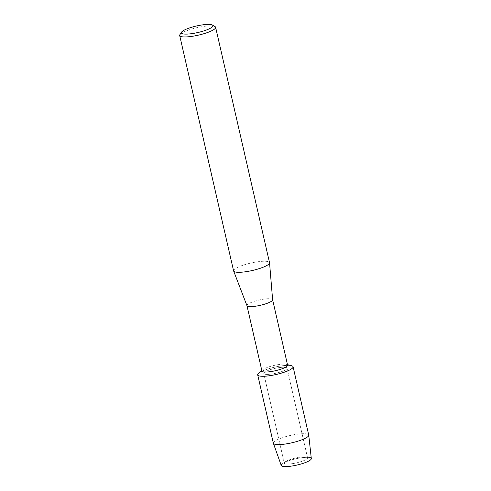 <?xml version="1.0" encoding="UTF-8"?>
<svg xmlns="http://www.w3.org/2000/svg" width="491" height="491" viewBox="0 0 491 491"><rect width="100%" height="100%" fill="white"/><g stroke="black" fill="none" stroke-linecap="round" stroke-linejoin="round"><path stroke-width="0.37" stroke-dasharray="2.46 1.84" d="M305.973 457.004A11.937 2.461 167.1 0 1 307.562 457.815A11.937 2.461 167.1 0 1 299.246 462.172A11.937 2.461 167.1 0 1 285.879 463.958A11.937 2.461 167.1 0 1 284.289 463.148A11.937 2.461 167.1 0 1 285.418 461.693A11.937 2.461 167.1 0 1 295.373 458.078A11.937 2.461 167.1 0 1 305.918 456.998A11.937 2.461 167.1 0 1 305.973 457.004A11.937 2.461 167.1 0 1 307.562 457.815A11.937 2.461 167.1 0 1 299.246 462.172A11.937 2.461 167.1 0 1 285.879 463.958A11.937 2.461 167.1 0 1 284.289 463.148A11.937 2.461 167.1 0 1 285.418 461.693A11.937 2.461 167.1 0 1 295.373 458.078A11.937 2.461 167.1 0 1 305.918 456.998A11.937 2.461 167.1 0 1 305.973 457.004M285.437 367.354A11.937 2.461 167.1 0 1 287.026 368.164A11.937 2.461 167.1 0 1 278.71 372.522A11.937 2.461 167.1 0 1 265.349 374.302A11.937 2.461 167.1 0 1 263.759 373.491A11.937 2.461 167.1 0 1 272.075 369.134A11.937 2.461 167.1 0 1 285.437 367.354A11.937 2.461 167.1 0 1 287.026 368.164A11.937 2.461 167.1 0 1 278.71 372.522A11.937 2.461 167.1 0 1 265.349 374.302A11.937 2.461 167.1 0 1 263.759 373.491A11.937 2.461 167.1 0 1 272.075 369.134A11.937 2.461 167.1 0 1 285.437 367.354M261.93 371.018A13.165 2.713 167.1 0 1 262.593 369.852A13.165 2.713 167.1 0 1 273.456 365.599A13.165 2.713 167.1 0 1 285.842 364.248A13.165 2.713 167.1 0 1 286.492 364.377A13.165 2.713 167.1 0 1 287.597 365.144M258.616 373.27A18.155 3.744 167.1 0 1 273.585 367.409A18.155 3.744 167.1 0 1 290.672 365.543A18.155 3.744 167.1 0 1 291.562 365.721M246.967 305.672A13.165 2.713 167.1 0 1 246.948 305.598A13.165 2.713 167.1 0 1 256.118 300.793A13.165 2.713 167.1 0 1 270.86 298.823A13.165 2.713 167.1 0 1 272.615 299.719L272.622 299.755M233.593 270.891A18.431 3.799 167.1 0 1 246.439 264.164A18.431 3.799 167.1 0 1 267.073 261.415A18.431 3.799 167.1 0 1 269.528 262.66M179.915 34.652A18.431 3.799 167.1 0 1 194.387 28.294A18.431 3.799 167.1 0 1 213.168 26.048A18.431 3.799 167.1 0 1 215.04 26.606M283.282 466.45A15.424 3.179 167.1 0 1 282.687 463.529A15.424 3.179 167.1 0 1 295.557 458.858A15.424 3.179 167.1 0 1 309.17 457.459A15.424 3.179 167.1 0 1 309.244 457.471A15.424 3.179 167.1 0 1 311.312 458.594M281.251 465.474A15.424 3.179 167.1 0 1 282.687 463.529A15.424 3.179 167.1 0 1 295.557 458.858A15.424 3.179 167.1 0 1 309.17 457.459A15.424 3.179 167.1 0 1 309.244 457.471M273.346 443.195A18.155 3.744 167.1 0 1 285.989 436.567A18.155 3.744 167.1 0 1 306.316 433.86A18.155 3.744 167.1 0 1 308.735 435.087M257.695 374.878A18.155 3.744 167.1 0 1 270.345 368.256A18.155 3.744 167.1 0 1 290.672 365.543M307.562 457.815L287.026 368.164L307.562 457.815M286.492 364.377L287.481 364.641M262.593 369.852L261.813 370.521M284.289 463.148L263.759 373.491L284.289 463.148M285.418 461.693L282.687 463.529L285.418 461.693M305.918 456.998L309.17 457.459L305.918 456.998"/><path stroke-width="0.74" d="M309.244 457.471A15.424 3.179 167.1 0 1 303.88 463.105A15.424 3.179 167.1 0 1 283.282 466.45A15.424 3.179 167.1 0 1 281.251 465.474L273.37 443.281A18.155 3.744 167.1 0 1 273.346 443.195L257.695 374.878A18.155 3.744 167.1 0 0 260.113 376.112A18.155 3.744 167.1 0 1 258.616 373.27L261.813 370.521M272.622 299.755L287.597 365.144A13.165 2.713 167.1 0 1 278.422 369.944A13.165 2.713 167.1 0 1 263.685 371.914A13.165 2.713 167.1 0 1 261.93 371.018L246.955 305.635M287.481 364.641L291.562 365.721A18.155 3.744 167.1 0 1 283.503 372.46A18.155 3.744 167.1 0 1 260.113 376.112A18.155 3.744 167.1 0 0 280.441 373.399A18.155 3.744 167.1 0 0 293.09 366.777A18.155 3.744 167.1 0 0 290.672 365.543M272.615 299.719A13.165 2.713 167.1 0 1 272.628 299.798A13.165 2.713 167.1 0 1 263.256 304.573A13.165 2.713 167.1 0 1 248.698 306.488A13.165 2.713 167.1 0 1 246.967 305.672L233.63 271.001A18.431 3.799 167.1 0 1 233.593 270.891L179.688 35.524A18.431 3.799 167.1 0 1 179.915 34.652L181.59 32.105A16.172 3.333 167.1 0 1 194.295 26.526A16.172 3.333 167.1 0 1 210.774 24.55A16.172 3.333 167.1 0 1 212.419 25.041A16.172 3.333 167.1 0 1 203.237 31.086A16.172 3.333 167.1 0 1 183.548 33.965A16.172 3.333 167.1 0 1 181.59 32.105M212.419 25.041L215.04 26.606A18.431 3.799 167.1 0 1 215.623 27.293L269.528 262.66A18.431 3.799 167.1 0 1 269.547 262.777A18.431 3.799 167.1 0 1 256.431 269.461A18.431 3.799 167.1 0 1 236.048 272.143A18.431 3.799 167.1 0 1 233.63 271.001M215.623 27.293A18.431 3.799 167.1 0 1 202.783 34.026A18.431 3.799 167.1 0 1 182.143 36.776A18.431 3.799 167.1 0 1 179.688 35.524M293.09 366.777L308.735 435.087A18.155 3.744 167.1 0 1 308.747 435.179A18.155 3.744 167.1 0 1 295.883 441.771A18.155 3.744 167.1 0 1 275.758 444.429A18.155 3.744 167.1 0 1 273.37 443.281M308.747 435.179L311.312 458.594A15.424 3.179 167.1 0 1 300.382 464.198A15.424 3.179 167.1 0 1 283.282 466.45M272.628 299.798L269.547 262.777"/></g></svg>
